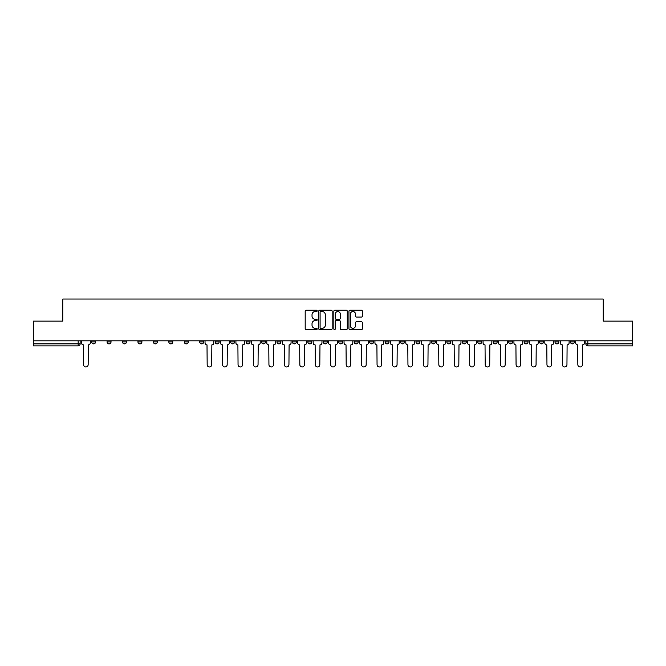 <?xml version="1.0" encoding="UTF-8"?>
<svg xmlns="http://www.w3.org/2000/svg" width="666" height="666" viewBox="0 0 666 666"><rect width="100%" height="100%" fill="white"/><g stroke="black" fill="none" stroke-linecap="round" stroke-linejoin="round"><path stroke-width="1" d="M317.158 310.889A0.683 0.683 0 0 0 316.475 310.214L306.152 310.214A0.974 0.974 0 0 0 305.178 311.18L305.178 328.679A0.974 0.974 0 0 0 306.152 329.653L316.475 329.653A0.683 0.683 0 0 0 317.158 328.971A0.683 0.683 0 0 0 316.475 328.288L315.143 328.288A3.114 3.114 0 0 1 312.029 325.183L312.029 323.718A3.114 3.114 0 0 1 315.143 320.612L316.475 320.612A0.683 0.683 0 0 0 317.158 319.93A0.683 0.683 0 0 0 316.475 319.247L315.143 319.247A3.114 3.114 0 0 1 312.029 316.142L312.029 314.685A3.114 3.114 0 0 1 315.143 311.571L316.475 311.571A0.683 0.683 0 0 0 317.158 310.889M508.641 340.825L508.641 341.908L512.604 341.908A1.981 1.981 0 0 1 510.622 343.889A1.981 1.981 0 0 1 508.641 341.908L508.641 340.825M493.198 340.825L493.198 341.908L497.161 341.908A1.981 1.981 0 0 1 495.179 343.889A1.981 1.981 0 0 1 493.198 341.908L493.198 340.825M400.524 340.825L400.524 341.908L404.487 341.908A1.981 1.981 0 0 1 402.505 343.889A1.981 1.981 0 0 1 400.524 341.908L400.524 340.825M385.081 340.825L385.081 341.908L389.036 341.908A1.981 1.981 0 0 1 387.063 343.889A1.981 1.981 0 0 1 385.081 341.908L385.081 340.825M369.63 340.825L369.63 341.908L373.593 341.908A1.981 1.981 0 0 1 371.611 343.889A1.981 1.981 0 0 1 369.63 341.908L369.63 340.825M338.744 340.825L338.744 341.908L342.707 341.908A1.981 1.981 0 0 1 340.726 343.889A1.981 1.981 0 0 1 338.744 341.908L338.744 340.825M307.85 341.908L307.85 340.825L307.85 341.908A1.981 1.981 0 0 0 309.832 343.889A1.981 1.981 0 0 1 307.85 341.908L311.813 341.908A1.981 1.981 0 0 1 309.832 343.889A1.981 1.981 0 0 0 311.813 341.908L311.813 340.825L311.813 341.908M292.407 341.908L292.407 340.825L292.407 341.908A1.981 1.981 0 0 0 294.389 343.889A1.981 1.981 0 0 1 292.407 341.908L296.37 341.908A1.981 1.981 0 0 1 294.389 343.889M276.964 341.908L276.964 340.825L276.964 341.908A1.981 1.981 0 0 0 278.937 343.889A1.981 1.981 0 0 1 276.964 341.908L280.919 341.908A1.981 1.981 0 0 1 278.937 343.889A1.981 1.981 0 0 0 280.919 341.908L280.919 340.825L280.919 341.908M261.513 340.825L261.513 341.908L265.476 341.908A1.981 1.981 0 0 1 263.495 343.889A1.981 1.981 0 0 1 261.513 341.908L261.513 340.825M246.07 340.825L246.07 341.908L250.033 341.908A1.981 1.981 0 0 1 248.052 343.889A1.981 1.981 0 0 1 246.07 341.908L246.07 340.825M230.627 340.825L230.627 341.908L234.582 341.908A1.981 1.981 0 0 1 232.609 343.889A1.981 1.981 0 0 1 230.627 341.908L230.627 340.825M215.176 341.908L215.176 340.825L215.176 341.908A1.981 1.981 0 0 0 217.158 343.889A1.981 1.981 0 0 1 215.176 341.908L219.139 341.908A1.981 1.981 0 0 1 217.158 343.889M184.291 341.908L184.291 340.825L184.291 341.908A1.981 1.981 0 0 0 186.272 343.889A1.981 1.981 0 0 1 184.291 341.908L188.245 341.908A1.981 1.981 0 0 1 186.272 343.889A1.981 1.981 0 0 0 188.245 341.908L188.245 340.825L188.245 341.908M168.839 341.908L168.839 340.825L168.839 341.908A1.981 1.981 0 0 0 170.821 343.889A1.981 1.981 0 0 1 168.839 341.908L172.802 341.908A1.981 1.981 0 0 1 170.821 343.889A1.981 1.981 0 0 0 172.802 341.908L172.802 340.825L172.802 341.908M153.396 341.908L153.396 340.825L153.396 341.908A1.981 1.981 0 0 0 155.378 343.889A1.981 1.981 0 0 1 153.396 341.908L157.359 341.908A1.981 1.981 0 0 1 155.378 343.889A1.981 1.981 0 0 0 157.359 341.908L157.359 340.825L157.359 341.908M137.954 341.908L137.954 340.825L137.954 341.908A1.981 1.981 0 0 0 139.935 343.889A1.981 1.981 0 0 1 137.954 341.908L141.916 341.908A1.981 1.981 0 0 1 139.935 343.889M122.511 341.908L122.511 340.825L122.511 341.908A1.981 1.981 0 0 0 124.484 343.889A1.981 1.981 0 0 1 122.511 341.908L126.465 341.908A1.981 1.981 0 0 1 124.484 343.889A1.981 1.981 0 0 0 126.465 341.908L126.465 340.825L126.465 341.908M107.059 341.908L107.059 340.825L107.059 341.908A1.981 1.981 0 0 0 109.041 343.889A1.981 1.981 0 0 1 107.059 341.908L111.022 341.908A1.981 1.981 0 0 1 109.041 343.889A1.981 1.981 0 0 0 111.022 341.908L111.022 340.825L111.022 341.908M361.405 317.066A0.974 0.974 0 0 0 362.371 316.092L362.371 311.18A0.974 0.974 0 0 0 361.405 310.214L349.933 310.214A0.974 0.974 0 0 0 348.959 311.18L348.959 328.679A0.974 0.974 0 0 0 349.933 329.653L361.405 329.653A0.974 0.974 0 0 0 362.371 328.679L362.371 322.752A0.974 0.974 0 0 0 361.405 321.778L356.493 321.778A0.974 0.974 0 0 0 355.519 322.752L355.519 325.691A2.597 2.597 0 0 1 352.922 328.288A2.597 2.597 0 0 1 350.324 325.691L350.324 314.169A2.597 2.597 0 0 1 352.922 311.571A2.597 2.597 0 0 1 355.519 314.169L355.519 316.092A0.974 0.974 0 0 0 356.493 317.066L361.405 317.066M33.3 340.825L33.3 321.12L62.804 321.12L62.804 299.042L603.196 299.042L603.196 321.12L632.7 321.12L632.7 340.825L33.3 340.825L33.3 343.889L80.128 343.889L80.128 340.825L80.128 343.889A1.981 1.981 0 0 1 78.155 345.87L33.3 345.87L33.3 343.889M332.151 311.18A0.974 0.974 0 0 0 331.177 310.214L319.713 310.214A0.974 0.974 0 0 0 318.739 311.18L318.739 328.679A0.974 0.974 0 0 0 319.713 329.653L331.177 329.653A0.974 0.974 0 0 0 332.151 328.679L332.151 311.18M334.823 310.214L346.287 310.214A0.974 0.974 0 0 1 347.261 311.18L347.261 328.679A0.974 0.974 0 0 1 346.287 329.653L341.383 329.653A0.974 0.974 0 0 1 340.409 328.679L340.409 321.586A0.974 0.974 0 0 0 339.435 320.612L336.18 320.612A0.974 0.974 0 0 0 335.214 321.586L335.214 328.971A0.683 0.683 0 0 1 334.532 329.653A0.683 0.683 0 0 1 333.849 328.971L333.849 311.18A0.974 0.974 0 0 1 334.823 310.214M585.872 340.825L585.872 343.889L632.7 343.889L632.7 345.87L587.845 345.87A1.981 1.981 0 0 1 585.872 343.889A1.981 1.981 0 0 0 587.845 345.87L587.845 340.825M632.7 340.825L632.7 343.889M574.383 340.825L574.383 341.908A1.981 1.981 0 0 1 572.402 343.889A1.981 1.981 0 0 1 570.421 341.908L574.383 341.908M570.421 340.825L570.421 341.908M558.941 340.825L558.941 341.908A1.981 1.981 0 0 1 556.959 343.889A1.981 1.981 0 0 1 554.978 341.908A1.981 1.981 0 0 0 556.959 343.889M554.978 340.825L554.978 341.908L558.941 341.908M543.489 340.825L543.489 341.908A1.981 1.981 0 0 1 541.516 343.889A1.981 1.981 0 0 1 539.535 341.908L543.489 341.908M539.535 340.825L539.535 341.908M528.046 340.825L528.046 341.908A1.981 1.981 0 0 1 526.065 343.889A1.981 1.981 0 0 1 524.084 341.908L528.046 341.908M524.084 340.825L524.084 341.908M512.604 340.825L512.604 341.908M497.161 340.825L497.161 341.908L497.161 340.825M481.709 340.825L481.709 341.908A1.981 1.981 0 0 1 479.728 343.889A1.981 1.981 0 0 1 477.755 341.908L481.709 341.908M477.755 340.825L477.755 341.908M466.267 340.825L466.267 341.908A1.981 1.981 0 0 1 464.285 343.889A1.981 1.981 0 0 1 462.304 341.908L466.267 341.908M462.304 340.825L462.304 341.908M450.824 340.825L450.824 341.908A1.981 1.981 0 0 1 448.842 343.889A1.981 1.981 0 0 1 446.861 341.908L450.824 341.908M446.861 340.825L446.861 341.908M435.373 340.825L435.373 341.908A1.981 1.981 0 0 1 433.391 343.889A1.981 1.981 0 0 1 431.418 341.908L435.373 341.908M431.418 340.825L431.418 341.908M419.93 340.825L419.93 341.908A1.981 1.981 0 0 1 417.948 343.889A1.981 1.981 0 0 1 415.967 341.908L419.93 341.908M415.967 340.825L415.967 341.908M404.487 340.825L404.487 341.908A1.981 1.981 0 0 1 402.505 343.889M389.036 340.825L389.036 341.908M373.593 341.908L373.593 340.825L373.593 341.908A1.981 1.981 0 0 1 371.611 343.889M358.15 340.825L358.15 341.908A1.981 1.981 0 0 1 356.168 343.889A1.981 1.981 0 0 1 354.187 341.908A1.981 1.981 0 0 0 356.168 343.889A1.981 1.981 0 0 0 358.15 341.908L354.187 341.908L354.187 340.825M342.707 341.908L342.707 340.825L342.707 341.908A1.981 1.981 0 0 1 340.726 343.889M327.256 340.825L327.256 341.908A1.981 1.981 0 0 1 325.274 343.889A1.981 1.981 0 0 1 323.293 341.908A1.981 1.981 0 0 0 325.274 343.889M323.293 340.825L323.293 341.908L327.256 341.908M296.37 340.825L296.37 341.908L296.37 340.825M265.476 341.908L265.476 340.825L265.476 341.908A1.981 1.981 0 0 1 263.495 343.889M250.033 341.908L250.033 340.825L250.033 341.908A1.981 1.981 0 0 1 248.052 343.889M234.582 341.908L234.582 340.825L234.582 341.908A1.981 1.981 0 0 1 232.609 343.889M219.139 340.825L219.139 341.908L219.139 340.825M203.696 341.908L203.696 340.825L203.696 341.908A1.981 1.981 0 0 1 201.715 343.889A1.981 1.981 0 0 1 199.733 341.908L203.696 341.908A1.981 1.981 0 0 1 201.715 343.889M199.733 340.825L199.733 341.908M141.916 340.825L141.916 341.908L141.916 340.825M95.579 340.825L95.579 341.908A1.981 1.981 0 0 1 93.598 343.889A1.981 1.981 0 0 1 91.617 341.908A1.981 1.981 0 0 0 93.598 343.889A1.981 1.981 0 0 0 95.579 341.908L95.579 340.825M91.617 340.825L91.617 341.908L95.579 341.908M78.155 340.825L78.155 345.87A1.981 1.981 0 0 0 80.128 343.889M320.779 311.571A0.683 0.683 0 0 0 320.096 312.254L320.096 327.605A0.683 0.683 0 0 0 320.779 328.288L322.186 328.288A3.114 3.114 0 0 0 325.299 325.183L325.299 314.685A3.114 3.114 0 0 0 322.186 311.571L320.779 311.571M340.409 314.219A2.597 2.597 0 0 0 337.812 311.621A2.597 2.597 0 0 0 335.214 314.219L335.214 318.281A0.974 0.974 0 0 0 336.18 319.247L339.435 319.247A0.974 0.974 0 0 0 340.409 318.281L340.409 314.219M81.468 340.825L81.468 342.898A1.981 1.981 0 0 0 83.45 344.88L83.6 364.685A2.281 2.281 0 0 0 85.872 366.958A2.281 2.281 0 0 0 88.153 364.685L88.303 344.88A1.981 1.981 0 0 0 90.276 342.898L90.276 340.825M205.028 340.825L205.028 342.898A1.981 1.981 0 0 0 207.009 344.88L207.159 364.685A2.281 2.281 0 0 0 209.44 366.958A2.281 2.281 0 0 0 211.713 364.685L211.863 344.88A1.981 1.981 0 0 0 213.844 342.898L213.844 340.825M220.479 340.825L220.479 342.898A1.981 1.981 0 0 0 222.461 344.88L222.602 364.685A2.281 2.281 0 0 0 224.883 366.958A2.281 2.281 0 0 0 227.156 364.685L227.306 344.88A1.981 1.981 0 0 0 229.287 342.898L229.287 340.825M235.922 340.825L235.922 342.898A1.981 1.981 0 0 0 237.904 344.88L238.053 364.685A2.281 2.281 0 0 0 240.326 366.958A2.281 2.281 0 0 0 242.607 364.685L242.757 344.88A1.981 1.981 0 0 0 244.73 342.898L244.73 340.825M251.365 340.825L251.365 342.898A1.981 1.981 0 0 0 253.346 344.88L253.496 364.685A2.281 2.281 0 0 0 255.769 366.958A2.281 2.281 0 0 0 258.05 364.685L258.2 344.88A1.981 1.981 0 0 0 260.181 342.898L260.181 340.825M266.816 340.825L266.816 342.898A1.981 1.981 0 0 0 268.789 344.88L268.939 364.685A2.281 2.281 0 0 0 271.22 366.958A2.281 2.281 0 0 0 273.493 364.685L273.643 344.88A1.981 1.981 0 0 0 275.624 342.898L275.624 340.825M282.259 340.825L282.259 342.898A1.981 1.981 0 0 0 284.24 344.88L284.39 364.685A2.281 2.281 0 0 0 286.663 366.958A2.281 2.281 0 0 0 288.944 364.685L289.086 344.88A1.981 1.981 0 0 0 291.067 342.898L291.067 340.825M297.702 340.825L297.702 342.898A1.981 1.981 0 0 0 299.683 344.88L299.833 364.685A2.281 2.281 0 0 0 302.106 366.958A2.281 2.281 0 0 0 304.387 364.685L304.537 344.88A1.981 1.981 0 0 0 306.518 342.898L306.518 340.825M313.145 340.825L313.145 342.898A1.981 1.981 0 0 0 315.126 344.88L315.276 364.685A2.281 2.281 0 0 0 317.557 366.958A2.281 2.281 0 0 0 319.83 364.685L319.98 344.88A1.981 1.981 0 0 0 321.961 342.898L321.961 340.825M328.596 340.825L328.596 342.898A1.981 1.981 0 0 0 330.577 344.88L330.719 364.685A2.281 2.281 0 0 0 333 366.958A2.281 2.281 0 0 0 335.281 364.685L335.423 344.88A1.981 1.981 0 0 0 337.404 342.898L337.404 340.825M344.039 340.825L344.039 342.898A1.981 1.981 0 0 0 346.02 344.88L346.17 364.685A2.281 2.281 0 0 0 348.443 366.958A2.281 2.281 0 0 0 350.724 364.685L350.874 344.88A1.981 1.981 0 0 0 352.855 342.898L352.855 340.825M359.482 340.825L359.482 342.898A1.981 1.981 0 0 0 361.463 344.88L361.613 364.685A2.281 2.281 0 0 0 363.894 366.958A2.281 2.281 0 0 0 366.167 364.685L366.317 344.88A1.981 1.981 0 0 0 368.298 342.898L368.298 340.825M374.933 340.825L374.933 342.898A1.981 1.981 0 0 0 376.914 344.88L377.056 364.685A2.281 2.281 0 0 0 379.337 366.958A2.281 2.281 0 0 0 381.61 364.685L381.76 344.88A1.981 1.981 0 0 0 383.741 342.898L383.741 340.825M390.376 340.825L390.376 342.898A1.981 1.981 0 0 0 392.357 344.88L392.507 364.685A2.281 2.281 0 0 0 394.78 366.958A2.281 2.281 0 0 0 397.061 364.685L397.211 344.88A1.981 1.981 0 0 0 399.184 342.898L399.184 340.825M405.819 340.825L405.819 342.898A1.981 1.981 0 0 0 407.8 344.88L407.95 364.685A2.281 2.281 0 0 0 410.231 366.958A2.281 2.281 0 0 0 412.504 364.685L412.654 344.88A1.981 1.981 0 0 0 414.635 342.898L414.635 340.825M421.27 340.825L421.27 342.898A1.981 1.981 0 0 0 423.243 344.88L423.393 364.685A2.281 2.281 0 0 0 425.674 366.958A2.281 2.281 0 0 0 427.947 364.685L428.096 344.88A1.981 1.981 0 0 0 430.078 342.898L430.078 340.825M436.713 340.825L436.713 342.898A1.981 1.981 0 0 0 438.694 344.88L438.844 364.685A2.281 2.281 0 0 0 441.117 366.958A2.281 2.281 0 0 0 443.398 364.685L443.539 344.88A1.981 1.981 0 0 0 445.521 342.898L445.521 340.825M452.156 340.825L452.156 342.898A1.981 1.981 0 0 0 454.137 344.88L454.287 364.685A2.281 2.281 0 0 0 456.56 366.958A2.281 2.281 0 0 0 458.841 364.685L458.991 344.88A1.981 1.981 0 0 0 460.972 342.898L460.972 340.825M467.599 340.825L467.599 342.898A1.981 1.981 0 0 0 469.58 344.88L469.73 364.685A2.281 2.281 0 0 0 472.011 366.958A2.281 2.281 0 0 0 474.284 364.685L474.433 344.88A1.981 1.981 0 0 0 476.415 342.898L476.415 340.825M483.05 340.825L483.05 342.898A1.981 1.981 0 0 0 485.031 344.88L485.173 364.685A2.281 2.281 0 0 0 487.454 366.958A2.281 2.281 0 0 0 489.735 364.685L489.876 344.88A1.981 1.981 0 0 0 491.858 342.898L491.858 340.825M498.493 340.825L498.493 342.898A1.981 1.981 0 0 0 500.474 344.88L500.624 364.685A2.281 2.281 0 0 0 502.897 366.958A2.281 2.281 0 0 0 505.178 364.685L505.327 344.88A1.981 1.981 0 0 0 507.309 342.898L507.309 340.825M513.936 340.825L513.936 342.898A1.981 1.981 0 0 0 515.917 344.88L516.067 364.685A2.281 2.281 0 0 0 518.348 366.958A2.281 2.281 0 0 0 520.621 364.685L520.77 344.88A1.981 1.981 0 0 0 522.752 342.898L522.752 340.825M529.387 340.825L529.387 342.898A1.981 1.981 0 0 0 531.368 344.88L531.51 364.685A2.281 2.281 0 0 0 533.791 366.958A2.281 2.281 0 0 0 536.063 364.685L536.213 344.88A1.981 1.981 0 0 0 538.195 342.898L538.195 340.825M544.83 340.825L544.83 342.898A1.981 1.981 0 0 0 546.811 344.88L546.961 364.685A2.281 2.281 0 0 0 549.234 366.958A2.281 2.281 0 0 0 551.515 364.685L551.664 344.88A1.981 1.981 0 0 0 553.637 342.898L553.637 340.825M560.273 340.825L560.273 342.898A1.981 1.981 0 0 0 562.254 344.88L562.404 364.685A2.281 2.281 0 0 0 564.685 366.958A2.281 2.281 0 0 0 566.957 364.685L567.107 344.88A1.981 1.981 0 0 0 569.089 342.898L569.089 340.825M575.724 340.825L575.724 342.898A1.981 1.981 0 0 0 577.697 344.88L577.847 364.685A2.281 2.281 0 0 0 580.128 366.958A2.281 2.281 0 0 0 582.4 364.685L582.55 344.88A1.981 1.981 0 0 0 584.532 342.898L584.532 340.825"/></g></svg>
